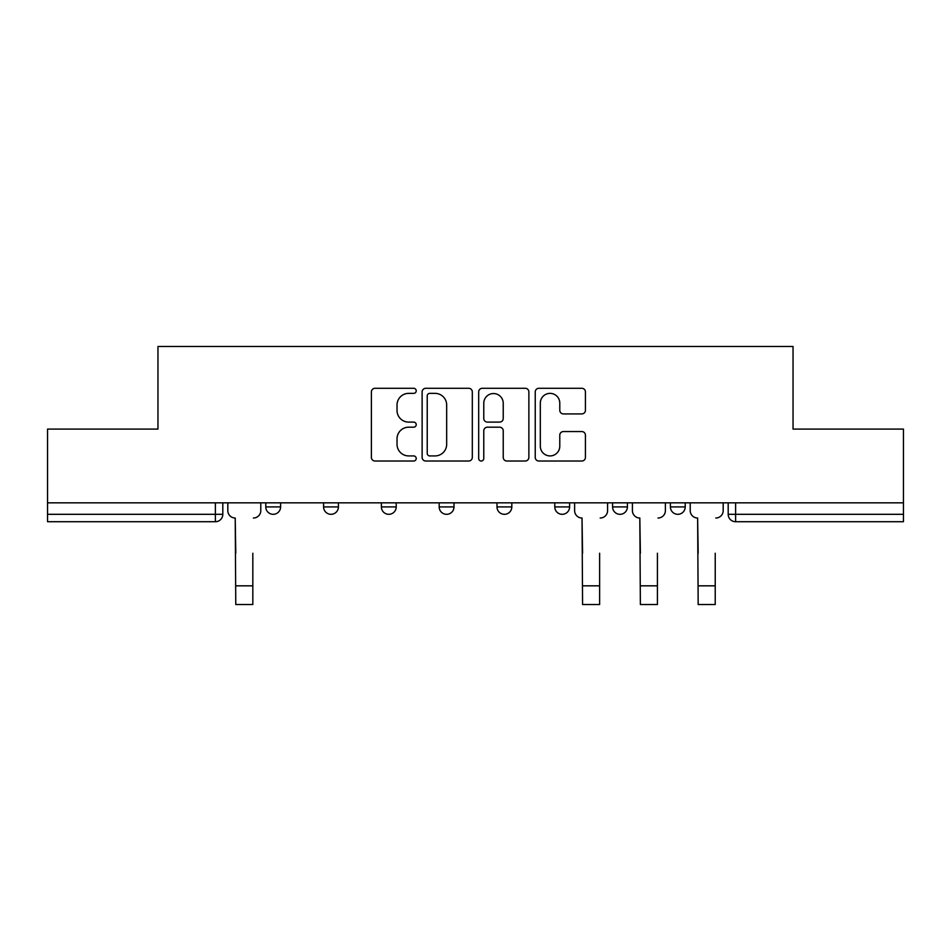 <?xml version="1.0" encoding="UTF-8"?>
<svg xmlns="http://www.w3.org/2000/svg" width="951" height="951" viewBox="0 0 951 951"><rect width="100%" height="100%" fill="white"/><g stroke="black" fill="none" stroke-linecap="round" stroke-linejoin="round"><path stroke-width="1.43" d="M416.217 390.825A2.544 2.544 0 0 0 413.673 388.281L375.027 388.281A3.638 3.638 0 0 0 371.389 391.919L371.389 457.383A3.638 3.638 0 0 0 375.027 461.021L413.673 461.021A2.544 2.544 0 0 0 416.217 458.465A2.544 2.544 0 0 0 413.673 455.921L408.668 455.921A11.638 11.638 0 0 1 397.031 444.283L397.031 438.827A11.638 11.638 0 0 1 408.668 427.189L413.673 427.189A2.544 2.544 0 0 0 416.217 424.645A2.544 2.544 0 0 0 413.673 422.101L408.668 422.101A11.638 11.638 0 0 1 397.031 410.463L397.031 405.007A11.638 11.638 0 0 1 408.668 393.369L413.673 393.369A2.544 2.544 0 0 0 416.217 390.825M612.587 502.829L612.587 506.907L627.41 506.907A7.406 7.406 0 0 1 620.004 514.313A7.406 7.406 0 0 1 612.587 506.907L612.587 502.829M554.79 502.829L554.79 506.907L569.613 506.907A7.406 7.406 0 0 1 562.207 514.313A7.406 7.406 0 0 1 554.79 506.907L554.79 502.829M439.184 506.907L439.184 502.829L439.184 506.907A7.406 7.406 0 0 0 446.601 514.313A7.406 7.406 0 0 1 439.184 506.907L454.007 506.907A7.406 7.406 0 0 1 446.601 514.313M323.59 506.907L323.59 502.829L323.59 506.907A7.406 7.406 0 0 0 330.996 514.313A7.406 7.406 0 0 1 323.59 506.907L338.413 506.907A7.406 7.406 0 0 1 330.996 514.313A7.406 7.406 0 0 0 338.413 506.907L338.413 502.829L338.413 506.907M581.786 413.923A3.638 3.638 0 0 0 585.424 410.285L585.424 391.919A3.638 3.638 0 0 0 581.786 388.281L538.872 388.281A3.638 3.638 0 0 0 535.235 391.919L535.235 457.383A3.638 3.638 0 0 0 538.872 461.021L581.786 461.021A3.638 3.638 0 0 0 585.424 457.383L585.424 435.189A3.638 3.638 0 0 0 581.786 431.552L563.42 431.552A3.638 3.638 0 0 0 559.782 435.189L559.782 446.197A9.724 9.724 0 0 1 550.058 455.921A9.724 9.724 0 0 1 540.323 446.197L540.323 403.093A9.724 9.724 0 0 1 550.058 393.369A9.724 9.724 0 0 1 559.782 403.093L559.782 410.285A3.638 3.638 0 0 0 563.42 413.923L581.786 413.923M47.55 502.829L47.55 429.091L157.961 429.091L157.961 346.461L793.039 346.461L793.039 429.091L903.45 429.091L903.45 502.829L47.55 502.829L47.55 514.313L222.807 514.313L222.807 502.829L222.807 514.313A7.406 7.406 0 0 1 215.39 521.719L47.55 521.719L47.55 514.313M472.314 391.919A3.638 3.638 0 0 0 468.677 388.281L425.763 388.281A3.638 3.638 0 0 0 422.125 391.919L422.125 457.383A3.638 3.638 0 0 0 425.763 461.021L468.677 461.021A3.638 3.638 0 0 0 472.314 457.383L472.314 391.919M482.323 388.281L525.237 388.281A3.638 3.638 0 0 1 528.875 391.919L528.875 457.383A3.638 3.638 0 0 1 525.237 461.021L506.871 461.021A3.638 3.638 0 0 1 503.234 457.383L503.234 430.827A3.638 3.638 0 0 0 499.596 427.189L487.411 427.189A3.638 3.638 0 0 0 483.774 430.827L483.774 458.465A2.544 2.544 0 0 1 481.23 461.021A2.544 2.544 0 0 1 478.686 458.465L478.686 391.919A3.638 3.638 0 0 1 482.323 388.281M728.193 502.829L728.193 514.313L903.45 514.313L903.45 521.719L735.61 521.719A7.406 7.406 0 0 1 728.193 514.313L728.193 502.829M903.45 502.829L903.45 514.313M685.219 502.829L685.219 506.907A7.406 7.406 0 0 1 677.801 514.313A7.406 7.406 0 0 1 670.396 506.907L685.219 506.907L685.219 502.829M670.396 502.829L670.396 506.907M627.41 506.907L627.41 502.829L627.41 506.907A7.406 7.406 0 0 1 620.004 514.313M569.613 506.907L569.613 502.829L569.613 506.907A7.406 7.406 0 0 1 562.207 514.313M511.816 502.829L511.816 506.907A7.406 7.406 0 0 1 504.399 514.313A7.406 7.406 0 0 1 496.993 506.907A7.406 7.406 0 0 0 504.399 514.313A7.406 7.406 0 0 0 511.816 506.907L511.816 502.829M496.993 502.829L496.993 506.907L511.816 506.907M454.007 502.829L454.007 506.907M396.21 502.829L396.21 506.907A7.406 7.406 0 0 1 388.793 514.313A7.406 7.406 0 0 1 381.387 506.907L396.21 506.907M381.387 502.829L381.387 506.907M280.604 502.829L280.604 506.907A7.406 7.406 0 0 1 273.199 514.313A7.406 7.406 0 0 1 265.781 506.907A7.406 7.406 0 0 0 273.199 514.313A7.406 7.406 0 0 0 280.604 506.907L280.604 502.829M265.781 502.829L265.781 506.907L280.604 506.907M429.769 393.369A2.544 2.544 0 0 0 427.225 395.913L427.225 453.377A2.544 2.544 0 0 0 429.769 455.921L435.035 455.921A11.638 11.638 0 0 0 446.673 444.283L446.673 405.007A11.638 11.638 0 0 0 435.035 393.369L429.769 393.369M503.234 403.283A9.724 9.724 0 0 0 493.498 393.548A9.724 9.724 0 0 0 483.774 403.283L483.774 418.464A3.638 3.638 0 0 0 487.411 422.101L499.596 422.101A3.638 3.638 0 0 0 503.234 418.464L503.234 403.283M227.812 510.604L227.812 502.829L227.812 510.604A7.406 7.406 0 0 0 235.218 518.022L235.777 553.22M235.218 518.022L235.777 604.539L252.823 604.539L252.823 553.22M260.788 510.604L260.788 502.829L260.788 510.604A7.406 7.406 0 0 1 253.37 518.022M574.618 510.604L574.618 502.829L574.618 510.604A7.406 7.406 0 0 0 582.024 518.022L582.583 553.22M582.024 518.022L582.583 604.539L599.629 604.539L599.629 553.22M607.594 510.604L607.594 502.829L607.594 510.604A7.406 7.406 0 0 1 600.176 518.022M632.415 510.604L632.415 502.829L632.415 510.604A7.406 7.406 0 0 0 639.821 518.022L640.38 553.22M639.821 518.022L640.38 604.539L657.426 604.539L657.426 553.22M665.391 510.604L665.391 502.829L665.391 510.604A7.406 7.406 0 0 1 657.985 518.022M690.212 510.604L690.212 502.829L690.212 510.604A7.406 7.406 0 0 0 697.63 518.022L698.177 553.22M697.63 518.022L698.177 604.539L715.223 604.539L715.223 553.22M723.188 510.604L723.188 502.829L723.188 510.604A7.406 7.406 0 0 1 715.782 518.022M215.39 502.829L215.39 521.719M735.61 502.829L735.61 521.719M252.823 585.828L235.777 585.828M599.629 585.828L582.583 585.828M657.426 585.828L640.38 585.828M715.223 585.828L698.177 585.828"/></g></svg>

